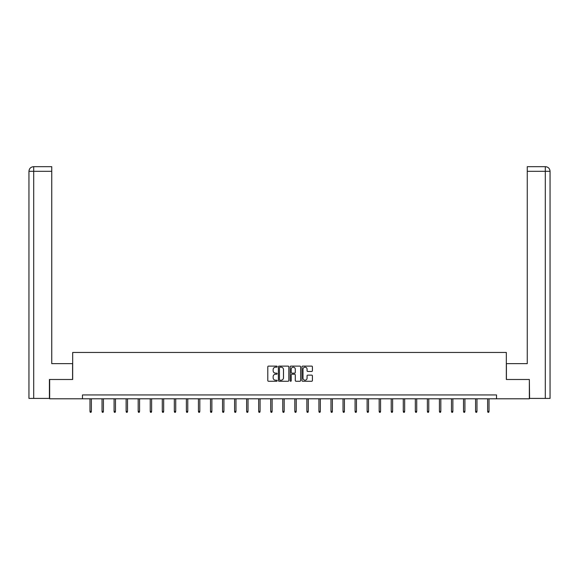 <?xml version="1.0" encoding="UTF-8"?>
<svg xmlns="http://www.w3.org/2000/svg" width="579" height="579" viewBox="0 0 579 579"><rect width="100%" height="100%" fill="white"/><g stroke="black" fill="none" stroke-linecap="round" stroke-linejoin="round"><path stroke-width="0.87" d="M277.138 366.637A0.528 0.528 0 0 0 276.61 366.109L268.555 366.109A0.76 0.76 0 0 0 267.795 366.869L267.795 380.512A0.76 0.76 0 0 0 268.555 381.271L276.61 381.271A0.528 0.528 0 0 0 277.138 380.743A0.528 0.528 0 0 0 276.61 380.208L275.568 380.208A2.425 2.425 0 0 1 273.143 377.783L273.143 376.647A2.425 2.425 0 0 1 275.568 374.222L276.61 374.222A0.528 0.528 0 0 0 277.138 373.687A0.528 0.528 0 0 0 276.61 373.158L275.568 373.158A2.425 2.425 0 0 1 273.143 370.734L273.143 369.597A2.425 2.425 0 0 1 275.568 367.173L276.61 367.173A0.528 0.528 0 0 0 277.138 366.637M311.661 371.45A0.76 0.76 0 0 0 312.414 370.698L312.414 366.869A0.76 0.76 0 0 0 311.661 366.109L302.708 366.109A0.76 0.76 0 0 0 301.956 366.869L301.956 380.512A0.76 0.76 0 0 0 302.708 381.271L311.661 381.271A0.76 0.76 0 0 0 312.414 380.512L312.414 375.887A0.76 0.76 0 0 0 311.661 375.134L307.833 375.134A0.76 0.76 0 0 0 307.073 375.887L307.073 378.181A2.026 2.026 0 0 1 305.046 380.208A2.026 2.026 0 0 1 303.012 378.181L303.012 369.199A2.026 2.026 0 0 1 305.046 367.173A2.026 2.026 0 0 1 307.073 369.199L307.073 370.698A0.76 0.76 0 0 0 307.833 371.45L311.661 371.45M51.741 166.672L33.589 166.672L51.741 166.672L51.741 171.304L33.698 171.304L33.698 398.41L49.418 398.41L49.418 379.484L72.672 379.484L72.672 352.445L506.328 352.445L506.328 379.484L529.351 379.484L529.351 398.793L496.521 398.793L496.521 394.936L82.479 394.936L82.479 398.793L496.521 398.793M49.649 379.484L49.649 398.793L82.479 398.793M288.834 366.869A0.76 0.76 0 0 0 288.081 366.109L279.129 366.109A0.76 0.76 0 0 0 278.376 366.869L278.376 380.512A0.76 0.76 0 0 0 279.129 381.271L288.081 381.271A0.76 0.76 0 0 0 288.834 380.512L288.834 366.869M290.919 366.109L299.871 366.109A0.76 0.76 0 0 1 300.624 366.869L300.624 380.512A0.76 0.76 0 0 1 299.871 381.271L296.043 381.271A0.76 0.76 0 0 1 295.283 380.512L295.283 374.982A0.76 0.76 0 0 0 294.523 374.222L291.982 374.222A0.76 0.76 0 0 0 291.223 374.982L291.223 380.743A0.528 0.528 0 0 1 290.694 381.271A0.528 0.528 0 0 1 290.166 380.743L290.166 366.869A0.76 0.76 0 0 1 290.919 366.109M279.968 367.173A0.528 0.528 0 0 0 279.433 367.701L279.433 379.679A0.528 0.528 0 0 0 279.968 380.208L281.068 380.208A2.425 2.425 0 0 0 283.493 377.783L283.493 369.597A2.425 2.425 0 0 0 281.068 367.173L279.968 367.173M295.283 369.236A2.026 2.026 0 0 0 293.256 367.209A2.026 2.026 0 0 0 291.223 369.236L291.223 372.398A0.76 0.76 0 0 0 291.982 373.158L294.523 373.158A0.76 0.76 0 0 0 295.283 372.398L295.283 369.236M91.366 411.322L91.055 412.328L90.281 412.328L89.977 411.322L91.366 411.322L91.366 398.793M89.977 411.322L89.977 398.793M72.592 379.484L72.592 363.648L51.741 363.648L51.741 171.304M33.698 398.41L28.95 398.41L28.95 171.304C29.225 168.489 30.774 166.947 33.582 166.672L33.589 166.672C30.767 166.947 29.218 168.496 28.95 171.304L28.95 352.061M33.698 166.672L34.74 166.672L33.698 166.672L33.698 171.304L28.95 171.304M506.408 379.484L506.408 363.648L527.259 363.648L527.259 166.672L545.411 166.672L527.259 166.672M550.05 398.41L550.05 352.061L550.05 398.41L529.582 398.41L529.351 379.484M545.302 166.672L544.26 166.672L545.302 166.672L545.302 171.304L527.259 171.304M545.302 398.41L545.302 171.304L550.05 171.304L550.05 352.061L550.05 171.304C549.775 168.489 548.226 166.947 545.418 166.672M103.417 411.322L103.105 412.328L102.331 412.328L102.027 411.322L103.417 411.322L103.417 398.793M102.027 411.322L102.027 398.793M115.467 411.322L115.156 412.328L114.381 412.328L114.077 411.322L115.467 411.322L115.467 398.793M114.077 411.322L114.077 398.793M127.518 411.322L127.206 412.328L126.432 412.328L126.128 411.322L127.518 411.322L127.518 398.793M126.128 411.322L126.128 398.793M139.568 411.322L139.257 412.328L138.482 412.328L138.178 411.322L139.568 411.322L139.568 398.793M138.178 411.322L138.178 398.793M151.618 411.322L151.307 412.328L150.533 412.328L150.229 411.322L151.618 411.322L151.618 398.793M150.229 411.322L150.229 398.793M163.669 411.322L163.358 412.328L162.583 412.328L162.279 411.322L163.669 411.322L163.669 398.793M162.279 411.322L162.279 398.793M175.719 411.322L175.408 412.328L174.634 412.328L174.33 411.322L175.719 411.322L175.719 398.793M174.33 411.322L174.33 398.793M187.77 411.322L187.458 412.328L186.684 412.328L186.38 411.322L187.77 411.322L187.77 398.793M186.38 411.322L186.38 398.793M199.82 411.322L199.509 412.328L198.735 412.328L198.431 411.322L199.82 411.322L199.82 398.793M198.431 411.322L198.431 398.793M211.871 411.322L211.559 412.328L210.785 412.328L210.481 411.322L211.871 411.322L211.871 398.793M210.481 411.322L210.481 398.793M223.921 411.322L223.61 412.328L222.835 412.328L222.531 411.322L223.921 411.322L223.921 398.793M222.531 411.322L222.531 398.793M235.971 411.322L235.66 412.328L234.886 412.328L234.582 411.322L235.971 411.322L235.971 398.793M234.582 411.322L234.582 398.793M248.022 411.322L247.711 412.328L246.936 412.328L246.625 411.322L248.022 411.322L248.022 398.793M246.625 411.322L246.625 398.793M260.072 411.322L259.761 412.328L258.987 412.328L258.675 411.322L260.072 411.322L260.072 398.793M258.675 411.322L258.675 398.793M272.123 411.322L271.812 412.328L271.037 412.328L270.726 411.322L272.123 411.322L272.123 398.793M270.726 411.322L270.726 398.793M284.173 411.322L283.862 412.328L283.088 412.328L282.776 411.322L284.173 411.322L284.173 398.793M282.776 411.322L282.776 398.793M296.224 411.322L295.912 412.328L295.138 412.328L294.827 411.322L296.224 411.322L296.224 398.793M294.827 411.322L294.827 398.793M308.274 411.322L307.963 412.328L307.188 412.328L306.877 411.322L308.274 411.322L308.274 398.793M306.877 411.322L306.877 398.793M320.325 411.322L320.013 412.328L319.239 412.328L318.928 411.322L320.325 411.322L320.325 398.793M318.928 411.322L318.928 398.793M332.375 411.322L332.064 412.328L331.289 412.328L330.978 411.322L332.375 411.322L332.375 398.793M330.978 411.322L330.978 398.793M344.418 411.322L344.114 412.328L343.34 412.328L343.029 411.322L344.418 411.322L344.418 398.793M343.029 411.322L343.029 398.793M356.469 411.322L356.165 412.328L355.39 412.328L355.079 411.322L356.469 411.322L356.469 398.793M355.079 411.322L355.079 398.793M368.519 411.322L368.215 412.328L367.441 412.328L367.129 411.322L368.519 411.322L368.519 398.793M367.129 411.322L367.129 398.793M380.569 411.322L380.265 412.328L379.491 412.328L379.18 411.322L380.569 411.322L380.569 398.793M379.18 411.322L379.18 398.793M392.62 411.322L392.316 412.328L391.542 412.328L391.23 411.322L392.62 411.322L392.62 398.793M391.23 411.322L391.23 398.793M404.67 411.322L404.366 412.328L403.592 412.328L403.281 411.322L404.67 411.322L404.67 398.793M403.281 411.322L403.281 398.793M416.721 411.322L416.417 412.328L415.642 412.328L415.331 411.322L416.721 411.322L416.721 398.793M415.331 411.322L415.331 398.793M428.771 411.322L428.467 412.328L427.693 412.328L427.382 411.322L428.771 411.322L428.771 398.793M427.382 411.322L427.382 398.793M440.822 411.322L440.518 412.328L439.743 412.328L439.432 411.322L440.822 411.322L440.822 398.793M439.432 411.322L439.432 398.793M452.872 411.322L452.568 412.328L451.794 412.328L451.482 411.322L452.872 411.322L452.872 398.793M451.482 411.322L451.482 398.793M464.923 411.322L464.619 412.328L463.844 412.328L463.533 411.322L464.923 411.322L464.923 398.793M463.533 411.322L463.533 398.793M476.973 411.322L476.669 412.328L475.895 412.328L475.583 411.322L476.973 411.322L476.973 398.793M475.583 411.322L475.583 398.793M489.023 411.322L488.719 412.328L487.945 412.328L487.634 411.322L489.023 411.322L489.023 398.793M487.634 411.322L487.634 398.793"/></g></svg>
